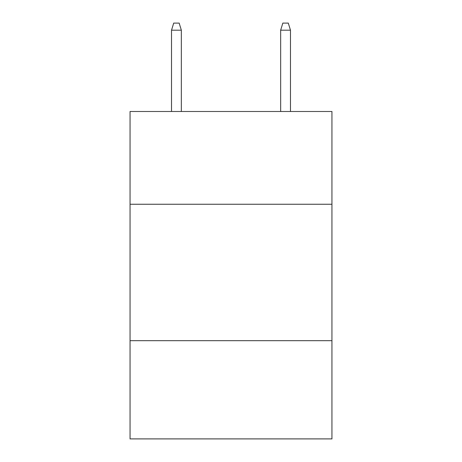 <?xml version="1.0" encoding="UTF-8"?>
<svg xmlns="http://www.w3.org/2000/svg" width="462" height="462" viewBox="0 0 462 462"><rect width="100%" height="100%" fill="white"/><g stroke="black" fill="none" stroke-linecap="round" stroke-linejoin="round"><path stroke-width="0.69" d="M331.947 204.262L331.947 111.498L130.053 111.498L130.053 204.262L331.947 204.262L331.947 438.9L130.053 438.9L130.053 204.262M331.947 340.679L130.053 340.679M181.347 111.498L181.347 30.192L171.523 30.192L171.523 111.498M171.523 30.192L173.706 23.1L179.164 23.1L181.347 30.192M280.653 30.192L282.836 23.1L288.294 23.1L290.477 30.192L280.653 30.192L280.653 111.498M290.477 30.192L290.477 111.498"/></g></svg>

